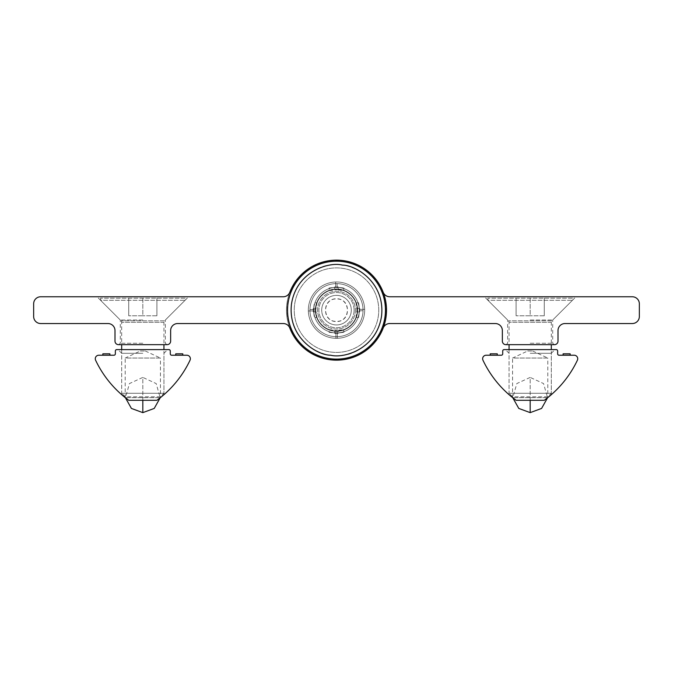 <?xml version="1.0" encoding="UTF-8"?>
<svg xmlns="http://www.w3.org/2000/svg" width="673" height="673" viewBox="0 0 673 673"><rect width="100%" height="100%" fill="white"/><g stroke="black" fill="none" stroke-linecap="round" stroke-linejoin="round"><path stroke-width="0.5" stroke-dasharray="3.37 2.52" d="M289.811 328.054A50.004 50.004 0 0 0 386.504 310.152A50.004 50.004 0 0 0 289.811 292.25A7.041 7.041 0 0 1 283.232 296.768L40.691 296.768A7.041 7.041 0 0 0 33.65 303.817L33.65 316.495A7.041 7.041 0 0 0 40.691 323.536L107.958 323.536A7.041 7.041 0 0 1 114.999 330.578L114.999 341.144A3.525 3.525 0 0 0 118.515 344.66L167.114 344.66A3.525 3.525 0 0 0 170.639 341.144L170.639 330.578A7.041 7.041 0 0 1 177.68 323.536L283.232 323.536A7.041 7.041 0 0 1 289.811 328.054M364.673 310.152A28.173 28.173 0 0 1 336.5 338.326A28.173 28.173 0 0 1 308.327 310.152A28.173 28.173 0 0 1 336.5 281.979A28.173 28.173 0 0 1 364.673 310.152A28.173 28.173 0 0 1 336.5 338.326A28.173 28.173 0 0 1 308.327 310.152A28.173 28.173 0 0 1 336.5 281.979A28.173 28.173 0 0 1 364.673 310.152A28.173 28.173 0 0 1 336.5 338.326A28.173 28.173 0 0 1 308.327 310.152A28.173 28.173 0 0 0 336.5 338.326A28.173 28.173 0 0 0 364.673 310.152A28.173 28.173 0 0 0 337.097 281.987A28.173 28.173 0 0 1 364.673 310.152A28.173 28.173 0 0 0 336.5 281.979A28.173 28.173 0 0 0 308.327 310.152A28.173 28.173 0 0 1 335.692 281.995A28.173 28.173 0 0 0 308.327 310.152A28.173 28.173 0 0 0 336.5 338.326A28.173 28.173 0 0 0 364.673 310.152A28.173 28.173 0 0 0 336.5 281.979A28.173 28.173 0 0 0 308.327 310.152A28.173 28.173 0 0 0 336.5 338.326A28.173 28.173 0 0 0 364.673 310.152A28.173 28.173 0 0 0 336.5 281.979A28.173 28.173 0 0 0 308.327 310.152A28.173 28.173 0 0 1 336.5 281.979A28.173 28.173 0 0 1 364.673 310.152A28.173 28.173 0 0 1 337.308 338.317A28.173 28.173 0 0 0 364.673 310.152A28.173 28.173 0 0 0 336.5 281.979A28.173 28.173 0 0 0 308.327 310.152A28.173 28.173 0 0 0 335.903 338.317A28.173 28.173 0 0 1 308.327 310.152A28.173 28.173 0 0 1 336.5 281.979A28.173 28.173 0 0 1 364.673 310.152A28.173 28.173 0 0 1 337.308 338.317L337.299 336.685A26.541 26.541 0 0 0 363.041 310.152A26.541 26.541 0 0 1 336.5 336.702A26.541 26.541 0 0 1 309.959 310.152A26.541 26.541 0 0 0 336.5 336.702A26.541 26.541 0 0 0 363.041 310.152A26.541 26.541 0 0 0 337.106 283.611A26.541 26.541 0 0 1 363.041 310.152A26.541 26.541 0 0 0 336.5 283.611A26.541 26.541 0 0 0 309.959 310.152A26.541 26.541 0 0 1 335.701 283.619A26.541 26.541 0 0 0 309.959 310.152A26.541 26.541 0 0 1 336.5 283.611A26.541 26.541 0 0 1 363.041 310.152A26.541 26.541 0 0 1 337.299 336.685L337.308 338.317A28.173 28.173 0 0 0 364.673 310.152A28.173 28.173 0 0 0 336.5 281.979A28.173 28.173 0 0 0 308.327 310.152A28.173 28.173 0 0 0 335.903 338.317L335.894 336.693A26.541 26.541 0 0 1 309.959 310.152A26.541 26.541 0 0 0 335.894 336.693L335.903 338.317A28.173 28.173 0 0 1 308.327 310.152A28.173 28.173 0 0 1 336.5 281.979A28.173 28.173 0 0 1 364.673 310.152A28.173 28.173 0 0 1 337.308 338.317L337.299 336.685A26.541 26.541 0 0 0 363.041 310.152A26.541 26.541 0 0 0 336.5 283.611A26.541 26.541 0 0 0 309.959 310.152A26.541 26.541 0 0 1 336.5 283.611A26.541 26.541 0 0 1 363.041 310.152A26.541 26.541 0 0 1 337.299 336.685L337.308 338.317A28.173 28.173 0 0 0 364.673 310.152A28.173 28.173 0 0 0 336.5 281.979A28.173 28.173 0 0 0 308.327 310.152A28.173 28.173 0 0 0 335.903 338.317L335.877 332.899A22.756 22.756 0 0 1 313.744 310.152A22.756 22.756 0 0 1 335.709 287.413L335.701 283.619L335.709 287.413A22.756 22.756 0 0 0 313.744 310.152A22.756 22.756 0 0 1 336.5 287.396A22.756 22.756 0 0 1 359.256 310.152A22.756 22.756 0 0 1 336.5 332.908A22.756 22.756 0 0 1 313.744 310.152A22.756 22.756 0 0 1 336.5 287.396A22.756 22.756 0 0 1 359.256 310.152A22.756 22.756 0 0 1 336.5 332.908A22.756 22.756 0 0 1 313.744 310.152A22.756 22.756 0 0 1 336.5 287.396A22.756 22.756 0 0 1 359.256 310.152A22.756 22.756 0 0 1 337.291 332.891L337.282 331.267A21.132 21.132 0 0 0 357.632 310.152A21.132 21.132 0 0 0 337.131 289.037A21.132 21.132 0 0 1 357.632 310.152A21.132 21.132 0 0 1 336.5 331.284A21.132 21.132 0 0 1 315.368 310.152A21.132 21.132 0 0 0 336.5 331.284A21.132 21.132 0 0 0 357.632 310.152A21.132 21.132 0 0 0 336.5 289.028A21.132 21.132 0 0 0 315.368 310.152A21.132 21.132 0 0 1 335.718 289.037A21.132 21.132 0 0 0 315.368 310.152A21.132 21.132 0 0 0 335.869 331.276A21.132 21.132 0 0 1 315.368 310.152A21.132 21.132 0 0 1 336.5 289.028A21.132 21.132 0 0 1 357.632 310.152A21.132 21.132 0 0 1 337.282 331.267L337.299 336.685A26.541 26.541 0 0 0 363.041 310.152A26.541 26.541 0 0 0 336.5 283.611A26.541 26.541 0 0 0 309.959 310.152A26.541 26.541 0 0 0 335.894 336.693L335.877 332.899A22.756 22.756 0 0 1 313.744 310.152A22.756 22.756 0 0 1 336.5 287.396A22.756 22.756 0 0 1 359.256 310.152A22.756 22.756 0 0 1 337.291 332.891L337.282 331.267A21.132 21.132 0 0 0 357.632 310.152A21.132 21.132 0 0 0 336.5 289.028A21.132 21.132 0 0 0 315.368 310.152A21.132 21.132 0 0 0 335.869 331.276A21.132 21.132 0 0 1 315.368 310.152A21.132 21.132 0 0 1 336.5 289.028A21.132 21.132 0 0 1 357.632 310.152A21.132 21.132 0 0 1 337.282 331.267L337.299 336.685L337.282 331.267A21.132 21.132 0 0 0 357.632 310.152A21.132 21.132 0 0 0 336.5 289.028A21.132 21.132 0 0 0 315.368 310.152A21.132 21.132 0 0 0 335.869 331.276L335.877 332.899A22.756 22.756 0 0 1 313.744 310.152A22.756 22.756 0 0 1 336.5 287.396A22.756 22.756 0 0 1 359.256 310.152A22.756 22.756 0 0 1 337.291 332.891L337.299 336.685A26.541 26.541 0 0 0 363.041 310.152A26.541 26.541 0 0 1 337.299 336.685L337.291 332.891A22.756 22.756 0 0 0 359.256 310.152A22.756 22.756 0 0 1 337.291 332.891A22.756 22.756 0 0 0 359.256 310.152A22.756 22.756 0 0 1 337.291 332.891A22.756 22.756 0 0 0 359.256 310.152A22.756 22.756 0 0 1 337.291 332.891L337.282 331.267A21.132 21.132 0 0 0 357.632 310.152A21.132 21.132 0 0 1 337.282 331.267A21.132 21.132 0 0 0 357.632 310.152A21.132 21.132 0 0 0 336.5 289.028A21.132 21.132 0 0 0 315.368 310.152A21.132 21.132 0 0 1 336.5 289.028A21.132 21.132 0 0 1 357.632 310.152A21.132 21.132 0 0 1 337.282 331.267A21.132 21.132 0 0 0 357.632 310.152A21.132 21.132 0 0 0 336.5 289.028A21.132 21.132 0 0 0 315.368 310.152A21.132 21.132 0 0 0 335.869 331.276A21.132 21.132 0 0 1 315.368 310.152A21.132 21.132 0 0 1 336.5 289.028A21.132 21.132 0 0 1 357.632 310.152A21.132 21.132 0 0 0 336.5 289.028A21.132 21.132 0 0 0 315.368 310.152A21.132 21.132 0 0 0 335.869 331.276L335.877 332.899L335.869 331.276A21.132 21.132 0 0 1 315.368 310.152A21.132 21.132 0 0 1 336.5 289.028A21.132 21.132 0 0 1 357.632 310.152A21.132 21.132 0 0 0 336.5 289.028A21.132 21.132 0 0 0 315.368 310.152A21.132 21.132 0 0 1 336.5 289.028A21.132 21.132 0 0 1 357.632 310.152A21.132 21.132 0 0 1 336.5 331.284A21.132 21.132 0 0 1 315.368 310.152A21.132 21.132 0 0 1 336.5 289.028A21.132 21.132 0 0 1 357.632 310.152A21.132 21.132 0 0 1 336.5 331.284A21.132 21.132 0 0 1 315.368 310.152A21.132 21.132 0 0 0 336.5 331.284A21.132 21.132 0 0 0 357.632 310.152A21.132 21.132 0 0 1 336.5 331.284A21.132 21.132 0 0 1 315.368 310.152A21.132 21.132 0 0 0 335.869 331.276L335.877 332.899A22.756 22.756 0 0 1 313.744 310.152A22.756 22.756 0 0 1 336.5 287.396A22.756 22.756 0 0 1 359.256 310.152A22.756 22.756 0 0 1 337.291 332.891L337.308 338.317A28.173 28.173 0 0 0 364.673 310.152A28.173 28.173 0 0 1 337.308 338.317L337.299 336.685A26.541 26.541 0 0 0 363.041 310.152A26.541 26.541 0 0 0 336.5 283.611A26.541 26.541 0 0 0 309.959 310.152A26.541 26.541 0 0 1 336.5 283.611A26.541 26.541 0 0 1 363.041 310.152A26.541 26.541 0 0 1 337.299 336.685L337.308 338.317A28.173 28.173 0 0 0 364.673 310.152A28.173 28.173 0 0 0 336.5 281.979A28.173 28.173 0 0 0 308.327 310.152A28.173 28.173 0 0 1 336.5 281.979A28.173 28.173 0 0 1 364.673 310.152A28.173 28.173 0 0 1 337.308 338.317L337.299 336.685A26.541 26.541 0 0 0 363.041 310.152A26.541 26.541 0 0 0 336.5 283.611A26.541 26.541 0 0 0 309.959 310.152A26.541 26.541 0 0 0 335.894 336.693A26.541 26.541 0 0 1 309.959 310.152A26.541 26.541 0 0 1 336.5 283.611A26.541 26.541 0 0 1 363.041 310.152A26.541 26.541 0 0 0 336.5 283.611A26.541 26.541 0 0 0 309.959 310.152A26.541 26.541 0 0 0 335.894 336.693L335.903 338.317A28.173 28.173 0 0 1 308.327 310.152A28.173 28.173 0 0 0 335.903 338.317L335.877 332.899A22.756 22.756 0 0 1 313.744 310.152A22.756 22.756 0 0 1 336.5 287.396A22.756 22.756 0 0 1 359.256 310.152A22.756 22.756 0 0 0 337.123 287.405L337.131 289.037L337.123 287.405A22.756 22.756 0 0 1 359.256 310.152A22.756 22.756 0 0 0 336.5 287.396A22.756 22.756 0 0 0 313.744 310.152A22.756 22.756 0 0 1 336.5 287.396A22.756 22.756 0 0 1 359.256 310.152A22.756 22.756 0 0 0 336.5 287.396A22.756 22.756 0 0 0 313.744 310.152A22.756 22.756 0 0 0 335.877 332.899L335.869 331.276L335.877 332.899A22.756 22.756 0 0 1 313.744 310.152A22.756 22.756 0 0 0 335.877 332.899L335.869 331.276L335.877 332.899A22.756 22.756 0 0 1 313.744 310.152A22.756 22.756 0 0 0 335.877 332.899L335.894 336.693A26.541 26.541 0 0 1 309.959 310.152A26.541 26.541 0 0 0 335.894 336.693L335.903 338.317A28.173 28.173 0 0 1 308.327 310.152A28.173 28.173 0 0 1 336.5 281.979A28.173 28.173 0 0 1 364.673 310.152M142.819 296.768L97.038 296.768L142.819 296.768M142.819 320.012L120.282 320.012L142.819 320.012M142.819 344.66L118.869 344.66L142.819 344.66M142.819 343.255L120.282 343.255L142.819 343.255M335.692 281.995L335.701 283.619L335.692 281.995M337.106 283.611L337.123 287.405L337.106 283.611M383.189 328.054A50.004 50.004 0 0 1 286.496 310.152A50.004 50.004 0 0 0 383.189 328.054A7.041 7.041 0 0 1 389.768 323.536L495.32 323.536A7.041 7.041 0 0 1 502.361 330.578L502.361 341.144A3.525 3.525 0 0 0 505.886 344.66L554.485 344.66A3.525 3.525 0 0 0 558.001 341.144L558.001 330.578A7.041 7.041 0 0 1 565.042 323.536L632.309 323.536A7.041 7.041 0 0 0 639.35 316.495L639.35 303.817A7.041 7.041 0 0 0 632.309 296.768L389.768 296.768A7.041 7.041 0 0 1 383.189 292.25A50.004 50.004 0 0 0 286.496 310.152A50.004 50.004 0 0 1 289.811 292.25M530.181 296.768L484.4 296.768L530.181 296.768M530.181 320.012L552.718 320.012L530.181 320.012M530.181 344.66L554.131 344.66L530.181 344.66M530.181 343.255L552.718 343.255L530.181 343.255M185.075 298.181L100.555 298.181L185.075 298.181L185.075 300.293L164.565 320.802L121.073 320.802L164.565 320.802A2.112 2.112 0 0 0 163.943 322.3L163.943 344.66M100.555 298.181L100.555 300.293L185.075 300.293L100.555 300.293L121.073 320.802A2.112 2.112 0 0 1 121.687 322.3L121.687 344.66M121.687 349.598L121.687 393.259L163.943 393.259L121.687 393.259L125.212 396.784L160.426 396.784L163.943 393.259L163.943 349.598M160.426 396.784L125.212 396.784M128.728 298.181L156.902 298.181L128.728 298.181L128.728 315.788L128.728 298.181M142.819 298.181L142.819 315.788L128.728 315.788L142.819 315.788L142.819 298.181M156.902 315.788L156.902 298.181L156.902 315.788L142.819 315.788L156.902 315.788M572.445 298.181L487.925 298.181L572.445 298.181L572.445 300.293L551.927 320.802L508.435 320.802L551.927 320.802A2.112 2.112 0 0 0 551.313 322.3L551.313 344.66M487.925 298.181L487.925 300.293L572.445 300.293L487.925 300.293L508.435 320.802A2.112 2.112 0 0 1 509.057 322.3L509.057 344.66M509.057 349.598L509.057 393.259L551.313 393.259L509.057 393.259L512.574 396.784L547.788 396.784L551.313 393.259L551.313 349.598M547.788 396.784L512.574 396.784M516.098 298.181L544.272 298.181L516.098 298.181L516.098 315.788L516.098 298.181M530.181 298.181L530.181 315.788L516.098 315.788L530.181 315.788L530.181 298.181M544.272 315.788L544.272 298.181L544.272 315.788L530.181 315.788L544.272 315.788M102.851 355.226L102.851 353.821L109.892 353.821L109.892 355.226L102.851 355.226M140.312 351.003L145.318 351.003L140.312 351.003L125.212 358.044L160.426 358.044L160.426 397.617L156.902 400.3L160.359 397.667L125.279 397.667L160.359 397.667L161.024 397.129M124.606 397.129L128.728 400.3L156.902 400.3L128.728 400.3L125.212 397.617L128.728 400.3L156.902 400.3A105.644 105.644 0 0 0 190.022 360.257A3.525 3.525 0 0 0 186.833 355.226L171.691 355.226A1.405 1.405 0 0 1 170.286 353.821L170.286 351.003A1.405 1.405 0 0 0 168.873 349.598L116.757 349.598A1.405 1.405 0 0 0 115.352 351.003L115.352 353.821A1.405 1.405 0 0 1 113.939 355.226L98.796 355.226A3.525 3.525 0 0 0 95.616 360.257A105.644 105.644 0 0 0 128.728 400.3L156.902 400.3L160.426 397.617M145.318 351.003L160.426 358.044L125.212 358.044L125.212 397.617M142.819 353.291L121.687 353.291L142.819 353.291M142.819 349.598L117.994 349.598L142.819 349.598M128.728 400.3L156.902 400.3M182.787 355.226L175.746 355.226L175.746 353.821L182.787 353.821L182.787 355.226M490.213 355.226L490.213 353.821L497.254 353.821L497.254 355.226L490.213 355.226M527.682 351.003L532.688 351.003L527.682 351.003L512.574 358.044L547.788 358.044L547.788 397.617L544.272 400.3L547.721 397.667L512.641 397.667L547.721 397.667L548.394 397.129M511.976 397.129L516.098 400.3L544.272 400.3L516.098 400.3L512.574 397.617L516.098 400.3L544.272 400.3A105.644 105.644 0 0 0 577.384 360.257A3.525 3.525 0 0 0 574.204 355.226L559.061 355.226A1.405 1.405 0 0 1 557.648 353.821L557.648 351.003A1.405 1.405 0 0 0 556.243 349.598L504.127 349.598A1.405 1.405 0 0 0 502.714 351.003L502.714 353.821A1.405 1.405 0 0 1 501.309 355.226L486.167 355.226A3.525 3.525 0 0 0 482.978 360.257A105.644 105.644 0 0 0 516.098 400.3L544.272 400.3L547.788 397.617M532.688 351.003L547.788 358.044L512.574 358.044L512.574 397.617M530.181 353.291L551.313 353.291L530.181 353.291M530.181 349.598L505.356 349.598L530.181 349.598M516.098 400.3L544.272 400.3M570.149 355.226L563.108 355.226L563.108 353.821L570.149 353.821L570.149 355.226M336.5 338.326A28.173 28.173 0 0 0 364.673 310.152A28.173 28.173 0 0 0 336.5 281.979A28.173 28.173 0 0 1 364.673 310.152A28.173 28.173 0 0 1 336.5 338.326A28.173 28.173 0 0 1 308.343 310.96A28.173 28.173 0 0 0 336.5 338.326A28.173 28.173 0 0 1 308.327 310.152A28.173 28.173 0 0 1 336.5 281.979A28.173 28.173 0 0 0 308.335 309.555A28.173 28.173 0 0 1 336.5 281.979A28.173 28.173 0 0 0 308.327 310.152A28.173 28.173 0 0 0 336.5 338.326A28.173 28.173 0 0 0 364.665 310.758A28.173 28.173 0 0 1 336.5 338.326M336.5 336.702A26.541 26.541 0 0 0 363.041 310.152A26.541 26.541 0 0 0 336.5 283.611A26.541 26.541 0 0 1 363.041 310.152A26.541 26.541 0 0 1 336.5 336.702A26.541 26.541 0 0 1 309.967 310.951A26.541 26.541 0 0 0 336.5 336.702A26.541 26.541 0 0 1 309.959 310.152A26.541 26.541 0 0 1 336.5 283.611A26.541 26.541 0 0 0 309.959 309.546A26.541 26.541 0 0 1 336.5 283.611A26.541 26.541 0 0 0 309.959 310.152A26.541 26.541 0 0 0 336.5 336.702A26.541 26.541 0 0 0 363.041 310.758A26.541 26.541 0 0 1 336.5 336.702M308.343 310.96L313.761 310.943L308.343 310.96M309.959 309.546L313.753 309.53A22.756 22.756 0 0 1 336.5 287.396A22.756 22.756 0 0 1 359.256 310.152A22.756 22.756 0 0 1 336.5 332.908A22.756 22.756 0 0 1 313.761 310.943L315.385 310.934L313.761 310.943A22.756 22.756 0 0 0 336.5 332.908A22.756 22.756 0 0 1 313.744 310.152A22.756 22.756 0 0 1 336.5 287.396A22.756 22.756 0 0 1 359.256 310.152A22.756 22.756 0 0 1 336.5 332.908A22.756 22.756 0 0 1 313.744 310.152A22.756 22.756 0 0 1 336.5 287.396A22.756 22.756 0 0 1 359.239 309.37L363.033 309.353A26.541 26.541 0 0 0 336.5 283.611A26.541 26.541 0 0 1 363.033 309.353L359.239 309.37A22.756 22.756 0 0 0 336.5 287.396A22.756 22.756 0 0 0 313.753 309.53L315.376 309.53A21.132 21.132 0 0 1 336.5 289.028A21.132 21.132 0 0 0 315.376 309.53L309.959 309.546M336.5 289.028A21.132 21.132 0 0 1 357.632 310.152A21.132 21.132 0 0 1 336.5 331.284A21.132 21.132 0 0 0 357.632 310.152A21.132 21.132 0 0 0 336.5 289.028A21.132 21.132 0 0 0 315.368 310.152A21.132 21.132 0 0 0 336.5 331.284A21.132 21.132 0 0 1 315.385 310.934A21.132 21.132 0 0 0 336.5 331.284A21.132 21.132 0 0 0 357.624 310.783A21.132 21.132 0 0 1 336.5 331.284A21.132 21.132 0 0 1 315.368 310.152A21.132 21.132 0 0 1 336.5 289.028A21.132 21.132 0 0 1 357.615 309.37A21.132 21.132 0 0 0 336.5 289.028M364.657 309.344A28.173 28.173 0 0 0 336.5 281.979A28.173 28.173 0 0 1 364.657 309.344L363.033 309.353L364.657 309.344M363.041 310.758L359.247 310.775A22.756 22.756 0 0 1 336.5 332.908A22.756 22.756 0 0 0 359.247 310.775L363.041 310.758M335.894 336.693L335.877 332.899L335.894 336.693A26.541 26.541 0 0 1 309.959 310.152A26.541 26.541 0 0 0 335.894 336.693L335.903 338.317A28.173 28.173 0 0 1 308.327 310.152A28.173 28.173 0 0 0 335.903 338.317L335.894 336.693M385.452 310.152A48.952 48.952 0 0 1 342.759 358.701A48.952 48.952 0 0 1 287.548 310.152A48.952 48.952 0 0 1 330.241 261.604A48.952 48.952 0 0 1 385.452 310.152A48.952 48.952 0 0 1 336.5 359.104A48.952 48.952 0 0 1 287.548 310.152A48.952 48.952 0 0 1 336.5 261.208A48.952 48.952 0 0 1 385.452 310.152A48.952 48.952 0 0 0 336.5 261.208A48.952 48.952 0 0 0 287.548 310.152A48.952 48.952 0 0 0 336.5 359.104A48.952 48.952 0 0 0 385.452 310.152M334.607 295.481A14.789 14.789 0 0 0 321.711 310.152A14.789 14.789 0 0 0 338.393 324.823A14.789 14.789 0 0 0 351.289 310.152A14.789 14.789 0 0 0 334.607 295.481M335.061 298.98C320.558 300.208 323.604 323.822 337.939 321.332C352.442 320.104 349.396 296.49 335.061 298.98M378.756 310.152A42.256 42.256 0 0 0 336.5 267.896A42.256 42.256 0 0 0 294.244 310.152A42.256 42.256 0 0 0 336.5 352.408A42.256 42.256 0 0 0 378.756 310.152A42.256 42.256 0 0 0 336.5 267.896A42.256 42.256 0 0 0 294.244 310.152A42.256 42.256 0 0 0 336.5 352.408A42.256 42.256 0 0 0 378.756 310.152A42.256 42.256 0 0 1 336.5 352.408A42.256 42.256 0 0 1 294.244 310.152A42.256 42.256 0 0 1 336.5 267.896A42.256 42.256 0 0 1 378.756 310.152A42.256 42.256 0 0 1 336.5 352.408A42.256 42.256 0 0 1 294.244 310.152A42.256 42.256 0 0 1 336.5 267.896A42.256 42.256 0 0 1 378.756 310.152M357.279 310.152A20.779 20.779 0 0 1 336.5 330.931A20.779 20.779 0 0 1 315.721 310.152L316.983 317.286A20.779 20.779 0 0 0 334.548 330.838L343.634 329.669A20.779 20.779 0 0 0 357.186 312.104L356.017 303.018A20.779 20.779 0 0 0 338.452 289.466L338.115 286.866L329.03 288.036L329.366 290.635A20.779 20.779 0 0 0 315.814 308.2L313.214 308.537L314.384 317.622L316.983 317.286L314.384 317.622L313.214 308.537L315.814 308.2L315.721 310.152A20.779 20.779 0 0 1 336.5 289.373A20.779 20.779 0 0 1 357.279 310.152A20.779 20.779 0 0 0 336.5 289.373A20.779 20.779 0 0 0 315.721 310.152L316.983 303.018A20.779 20.779 0 0 1 334.548 289.466L343.634 290.635A20.779 20.779 0 0 1 357.186 308.2L356.017 317.286A20.779 20.779 0 0 1 338.452 330.838L338.115 333.438L329.03 332.269L329.366 329.669A20.779 20.779 0 0 1 315.814 312.104L313.214 311.767L314.384 302.69L316.983 303.018L314.384 302.69L313.214 311.767L315.814 312.104L315.721 310.152A20.779 20.779 0 0 0 336.5 330.931A20.779 20.779 0 0 0 357.279 310.152M355.411 310.152A18.911 18.911 0 0 1 336.5 329.063A18.911 18.911 0 0 1 317.589 310.152A18.911 18.911 0 0 1 336.5 291.241A18.911 18.911 0 0 1 355.411 310.152A18.911 18.911 0 0 0 336.5 291.241A18.911 18.911 0 0 0 317.589 310.152A18.911 18.911 0 0 0 336.5 329.063A18.911 18.911 0 0 0 355.411 310.152M338.393 295.481A14.789 14.789 0 0 1 351.289 310.152A14.789 14.789 0 0 0 336.5 295.363A14.789 14.789 0 0 0 321.711 310.152A14.789 14.789 0 0 0 336.5 324.941A14.789 14.789 0 0 0 351.289 310.152A14.789 14.789 0 0 1 336.5 324.941A14.789 14.789 0 0 1 321.711 310.152A14.789 14.789 0 0 1 338.393 295.481A14.789 14.789 0 0 1 351.289 310.152A14.789 14.789 0 0 1 334.607 324.823A14.789 14.789 0 0 1 321.711 310.152A14.789 14.789 0 0 1 336.5 295.363A14.789 14.789 0 0 1 351.289 310.152A14.789 14.789 0 0 1 334.607 324.823M357.186 312.104L359.786 311.767L358.616 302.69L356.017 303.018L358.616 302.69L359.786 311.767L357.186 312.104M343.97 332.269L343.634 329.669L343.97 332.269L334.885 333.438L343.97 332.269M334.548 330.838L334.885 333.438L334.548 330.838M338.452 289.466L329.366 290.635L329.03 288.036L338.115 286.866L338.452 289.466M335.061 321.332C320.558 320.104 323.604 296.49 337.939 298.98C352.442 300.208 349.396 323.822 335.061 321.332M357.186 308.2L359.786 308.537L358.616 317.622L356.017 317.286L358.616 317.622L359.786 308.537L357.186 308.2M343.97 288.036L343.634 290.635L343.97 288.036L334.885 286.866L343.97 288.036M334.548 289.466L334.885 286.866L334.548 289.466M338.452 330.838L329.366 329.669L329.03 332.269L338.115 333.438L338.452 330.838M354.107 310.152A17.607 17.607 0 0 0 336.5 292.545A17.607 17.607 0 0 0 318.893 310.152A17.607 17.607 0 0 1 336.5 292.545A17.607 17.607 0 0 1 354.107 310.152A17.607 17.607 0 0 1 336.5 327.759A17.607 17.607 0 0 1 318.893 310.152A17.607 17.607 0 0 0 336.5 327.759A17.607 17.607 0 0 0 354.107 310.152M287.203 310.152A49.297 49.297 0 0 1 336.5 260.855A49.297 49.297 0 0 1 385.797 310.152A49.297 49.297 0 0 0 336.5 260.855A49.297 49.297 0 0 0 287.203 310.152A49.297 49.297 0 0 0 336.5 359.458A49.297 49.297 0 0 0 385.797 310.152A49.297 49.297 0 0 1 336.5 359.458A49.297 49.297 0 0 1 287.203 310.152M163.943 322.3L121.687 322.3L163.943 322.3M551.313 322.3L509.057 322.3L551.313 322.3M142.819 412.633L142.819 377.41L129.452 383.56L125.43 397.785M142.819 400.3L142.819 377.41L156.178 383.56L160.208 397.785M530.181 412.633L530.181 377.41L516.822 383.56L512.792 397.785M530.181 400.3L530.181 377.41L543.548 383.56L547.57 397.785M342.305 355.209C355.723 355.319 385.242 337.77 381.557 304.347C376.644 271.076 343.642 261.587 330.695 265.095C317.277 264.985 287.758 282.534 291.443 315.957C296.356 349.228 329.358 358.717 342.305 355.209M118.869 344.66L120.282 343.255L120.282 320.012L97.038 296.768M166.761 344.66L165.356 343.255L165.356 320.012L188.6 296.768M554.131 344.66L552.718 343.255L552.718 320.012L575.962 296.768M506.239 344.66L507.644 343.255L507.644 320.012L484.4 296.768M121.687 394.681L121.687 353.291L117.994 349.598M163.943 394.681L163.943 353.291L167.644 349.598M509.057 394.681L509.057 353.291L505.356 349.598M551.313 394.681L551.313 353.291L555.006 349.598"/><path stroke-width="1.01" d="M386.504 310.152A50.004 50.004 0 0 1 289.811 328.054A7.041 7.041 0 0 0 283.232 323.536L177.68 323.536A7.041 7.041 0 0 0 170.639 330.578L170.639 341.144A3.525 3.525 0 0 1 167.114 344.66L118.515 344.66A3.525 3.525 0 0 1 114.999 341.144L114.999 330.578A7.041 7.041 0 0 0 107.958 323.536L40.691 323.536A7.041 7.041 0 0 1 33.65 316.495L33.65 303.817A7.041 7.041 0 0 1 40.691 296.768L283.232 296.768A7.041 7.041 0 0 0 289.811 292.25A50.004 50.004 0 0 1 386.504 310.152M289.811 292.25A50.004 50.004 0 0 1 383.189 292.25A7.041 7.041 0 0 0 389.768 296.768L632.309 296.768A7.041 7.041 0 0 1 639.35 303.817L639.35 316.495A7.041 7.041 0 0 1 632.309 323.536L565.042 323.536A7.041 7.041 0 0 0 558.001 330.578L558.001 341.144A3.525 3.525 0 0 1 554.485 344.66L505.886 344.66A3.525 3.525 0 0 1 502.361 341.144L502.361 330.578A7.041 7.041 0 0 0 495.32 323.536L389.768 323.536A7.041 7.041 0 0 0 383.189 328.054M121.687 344.66L121.687 349.598M163.943 344.66L163.943 349.598M509.057 344.66L509.057 349.598M551.313 344.66L551.313 349.598M102.851 353.821L109.892 353.821L109.892 355.226L102.851 355.226L102.851 353.821M160.359 397.667C165.078 393.755 165.078 393.755 160.359 397.667L156.902 400.3A105.644 105.644 0 0 0 190.022 360.257A3.525 3.525 0 0 0 186.833 355.226L171.691 355.226A1.405 1.405 0 0 1 170.286 353.821L170.286 351.003A1.405 1.405 0 0 0 168.873 349.598L116.757 349.598A1.405 1.405 0 0 0 115.352 351.003L115.352 353.821A1.405 1.405 0 0 1 113.939 355.226L98.796 355.226A3.525 3.525 0 0 0 95.616 360.257A105.644 105.644 0 0 0 128.728 400.3L122.679 395.531M122.646 395.505L124.606 397.129M163.943 394.681L161.024 397.129M159.947 397.987L160.426 397.617M128.728 400.3L156.902 400.3M175.746 355.226L175.746 353.821L182.787 353.821L182.787 355.226L175.746 355.226M490.213 353.821L497.254 353.821L497.254 355.226L490.213 355.226L490.213 353.821M547.721 397.667C552.449 393.755 552.449 393.755 547.721 397.667L544.272 400.3A105.644 105.644 0 0 0 577.384 360.257A3.525 3.525 0 0 0 574.204 355.226L559.061 355.226A1.405 1.405 0 0 1 557.648 353.821L557.648 351.003A1.405 1.405 0 0 0 556.243 349.598L504.127 349.598A1.405 1.405 0 0 0 502.714 351.003L502.714 353.821A1.405 1.405 0 0 1 501.309 355.226L486.167 355.226A3.525 3.525 0 0 0 482.978 360.257A105.644 105.644 0 0 0 516.098 400.3L510.041 395.531M510.016 395.505L511.976 397.129M551.313 394.681L548.394 397.129M547.317 397.987L547.788 397.617M516.098 400.3L544.272 400.3M563.108 355.226L563.108 353.821L570.149 353.821L570.149 355.226L563.108 355.226M385.452 310.152A48.952 48.952 0 0 0 342.759 261.604A48.952 48.952 0 0 0 287.548 310.152A48.952 48.952 0 0 0 330.241 358.701A48.952 48.952 0 0 0 385.452 310.152M125.43 397.785L131.412 408.435L142.819 412.633L142.819 400.3M512.792 397.785L518.782 408.435L530.181 412.633L530.181 400.3M342.305 265.095C355.723 264.985 385.242 282.534 381.557 315.957C376.644 349.228 343.642 358.717 330.695 355.209C317.277 355.319 287.758 337.77 291.443 304.347C296.356 271.076 329.358 261.587 342.305 265.095M342.759 261.604A48.952 48.952 0 0 0 287.548 310.152M142.819 412.633L154.218 408.435L160.208 397.785M530.181 412.633L541.588 408.435L547.57 397.785"/></g></svg>

